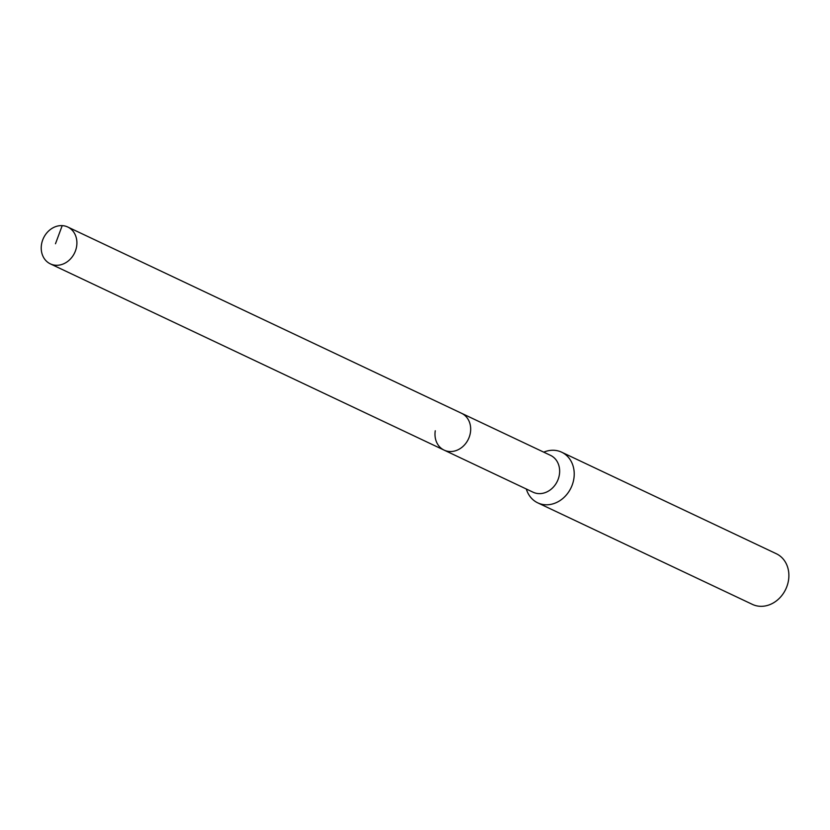 <?xml version="1.0" encoding="UTF-8"?>
<svg xmlns="http://www.w3.org/2000/svg" width="830" height="830" viewBox="0 0 830 830"><rect width="100%" height="100%" fill="white"/><g stroke="black" fill="none" stroke-linecap="round" stroke-linejoin="round"><path stroke-width="1.25" d="M76.63 246.375A20.377 17.223 115.3 0 1 50.35 263.867A20.377 17.223 115.3 0 1 41.5 244.518A20.377 17.223 115.3 0 1 67.78 227.026A20.377 17.223 115.3 0 1 76.63 246.375M67.78 227.026L550.518 455.359A20.377 17.223 -64.7 0 1 559.368 474.719A20.377 17.223 -64.7 0 1 533.088 492.211L444.112 450.119A20.377 17.223 -64.7 0 0 470.403 432.627A20.377 17.223 -64.7 0 0 461.542 413.278A20.377 17.223 115.3 0 1 470.403 432.627A20.377 17.223 115.3 0 1 444.112 450.119A20.377 17.223 115.3 0 1 435.262 430.77M543.743 452.153A28.002 23.676 115.3 0 1 561.682 452.205A28.002 23.676 115.3 0 1 573.841 478.806A28.002 23.676 115.3 0 1 537.726 502.845A28.002 23.676 115.3 0 1 526.313 489.005M537.726 502.845L752.385 604.375A28.002 23.676 -64.7 0 0 788.5 580.336A28.002 23.676 -64.7 0 0 776.33 553.735L561.682 452.205M55.486 243.75L62.209 225.625M444.112 450.119L50.35 263.867"/></g></svg>
